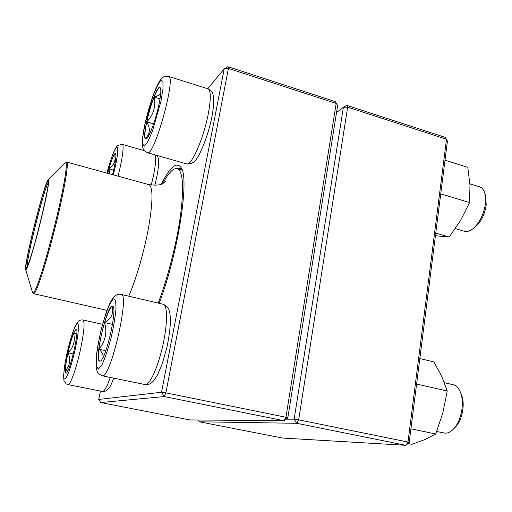 <?xml version="1.0" encoding="UTF-8"?>
<svg xmlns="http://www.w3.org/2000/svg" width="512" height="512" viewBox="0 0 512 512"><rect width="100%" height="100%" fill="white"/><g stroke="black" fill="none" stroke-linecap="round" stroke-linejoin="round"><path stroke-width="0.77" d="M100.474 391.072L98.72 399.443L161.504 392.256L224.243 68.704L228.41 68.442L227.936 66.701L335.258 101.6L337.651 105.459L287.808 417.901L285.952 417.254L336.179 103.424L228.41 68.442L165.882 392.864L285.952 417.254L284.07 420.736L164.282 396.57L100.723 402.541L189.805 419.936L284.07 420.736L287.808 417.901M161.421 184.064C170.074 166.842 176.653 161.382 181.158 167.68C189.696 178.419 178.208 253.798 159.142 303.302M227.936 66.701L224.243 68.704L207.802 88.781M182.106 169.882L180.23 168.659L177.888 168.768M337.651 105.459L335.258 101.6M165.882 392.864L161.504 392.256L164.282 396.57L165.882 392.864M98.72 399.443L100.723 402.541M100.122 361.152L99.674 361.197C93.811 360.832 107.123 304.013 112.48 306.317C118.189 305.645 105.862 360.646 100.122 361.152M436.698 431.514L445.158 433.165C447.917 433.222 450.643 431.904 453.331 429.216C461.28 421.6 464.896 402.342 460.365 392.096C458.598 387.917 456.166 385.446 453.069 384.685L444.41 382.701M460.442 392.294L461.453 394.797C465.408 403.77 462.266 420.506 455.322 427.174L453.478 429.069M112.563 306.342L111.866 306.547C109.805 308.205 107.386 313.549 104.602 322.586C111.597 318.438 114.016 313.094 111.866 306.547L113.555 308.166M103.226 356.979C103.328 354.56 101.894 351.968 98.931 349.21C98.138 356.454 98.413 360.454 99.757 361.21M104.602 322.586C101.862 331.827 99.968 340.704 98.931 349.21C105.44 341.274 107.334 332.397 104.602 322.586L112.518 324.352M98.931 349.21L105.824 350.682M159.021 104.179C155.603 120.864 148 140.384 145.683 138.88C140.563 138.496 155.232 85.152 159.898 87.424C161.363 88.371 161.075 93.952 159.021 104.179M455.341 228.614L464.39 231.245C466.893 231.936 469.651 231.174 472.659 228.954C479.482 223.168 483.757 214.707 485.478 203.578L484.864 193.261C483.789 189.773 482.01 187.622 479.526 186.816L469.888 183.827M484.909 193.421L485.664 196.032L486.202 205.03C484.71 214.726 480.979 222.106 475.008 227.168L472.794 228.851M146.771 121.837C144.947 130.618 144.467 136.141 145.325 138.419C150.125 134.086 150.611 128.557 146.771 121.837C153.466 114.989 155.91 106.733 154.106 97.069C151.174 104.64 148.73 112.896 146.771 121.837L153.6 123.866M159.974 87.456C158.624 87.494 156.666 90.701 154.106 97.069C157.306 96.243 159.514 94.963 160.73 93.222M147.245 137.901L145.325 138.419L145.76 138.899M154.106 97.069L160.019 98.874M107.629 173.306C110.131 163.885 112.39 157.485 114.406 154.093L115.514 153.178C116.691 154.797 115.699 161.958 112.538 174.656M109.856 173.92L108.966 168.89L107.75 173.338M115.578 153.203L114.534 154.131C112.954 156.678 111.098 161.6 108.966 168.89C114.291 165.062 116.147 160.147 114.534 154.131L116.045 155.162M108.966 168.89L113.651 170.182M67.872 352.755C71.206 338.573 73.971 330.816 76.16 329.472C79.949 328.858 69.222 374.976 65.99 373.05C64.704 371.584 65.331 364.819 67.872 352.755M67.834 370.829L65.44 370.688L66.061 373.056M68.006 352.781C66.272 360.755 65.421 366.72 65.44 370.688C70.042 365.434 70.899 359.462 68.006 352.781C73.574 347.232 75.45 340.806 73.638 333.498C71.68 338.362 69.798 344.794 68.006 352.781L73.306 353.894M76.224 329.491C75.603 329.53 74.739 330.867 73.638 333.498L76.819 333.427M73.638 333.498L76.774 334.176M162.848 183.411C168.55 172.832 173.338 167.885 177.21 168.576C182.912 170.906 184.051 186.266 180.627 214.656C176.922 242.144 167.917 277.613 158.182 303.078M29.856 260.339C27.469 267.59 26.067 270.688 25.651 269.619C23.514 265.658 44.525 181.965 48.282 179.482C49.606 179.04 48.122 188.493 43.827 207.846C39.674 226.157 33.715 248.525 29.856 260.339M30.195 258.643C28.339 264.314 27.098 267.341 26.47 267.725C22.31 270.707 45.85 176.947 48.109 181.536C50.298 181.453 37.581 236.525 30.195 258.643M27.245 266.586C25.907 260.723 44.307 187.443 48.25 182.912M286.15 419.162L294.144 419.187L298.669 419.84L407.981 442.048L446.515 139.245L347.642 107.149L298.669 419.84L296.755 423.296L199.366 421.798L282.579 438.048L405.837 445.299L296.755 423.296L294.144 419.187L343.366 107.309L336.518 112.557M346.669 105.312L347.642 107.149L343.366 107.309L346.669 105.312L445.165 137.35L447.443 141.037L409.171 442.547L405.837 445.299L407.981 442.048L409.171 442.547M199.366 421.798L198.214 420.006M419.827 358.566L433.894 361.894L441.773 376.448L447.232 390.989L442.854 412.8L435.731 433.99L424.915 439.546L411.904 444.326L407.981 443.533M416.595 384.058L447.232 390.989M410.912 428.813L435.731 433.99M435.75 233.146L449.267 237.018L435.424 235.718M440.736 193.83L469.581 202.56L460.582 220.384L449.267 237.018M445.011 160.166L467.802 167.373L469.965 185.165L469.581 202.56M113.331 298.81L109.696 304.16C106.829 310.752 104.045 319.11 101.344 329.229C98.925 339.622 97.267 349.062 96.371 357.549L96.454 366.464L98.438 369.12L102.016 364.653C105.018 358.15 108 349.402 110.957 338.406C113.568 327.085 115.258 317.114 116.026 308.486L115.622 300.23L113.331 298.81M163.226 304.262C166.643 305.754 168.704 308.032 169.414 311.104C170.042 313.504 170.381 317.062 170.432 321.792C170.131 328.73 168.998 337.088 167.04 346.874L162.182 363.968L157.434 375.098L153.658 380.806C151.584 383.008 149.568 384.269 147.603 384.582L145.696 384.55C150.374 384.058 158.477 365.702 163.066 344.39C167.706 323.085 167.558 304.998 163.226 304.262L121.094 294.394C130.285 293.37 110.208 380.141 102.15 375.776C98.925 374.074 97.357 372.864 97.466 372.141L96.326 368.595C95.93 365.542 95.974 361.082 96.474 355.219C97.485 347.206 99.162 338.246 101.498 328.339L106.022 313.005L109.53 304.09C111.718 299.558 113.69 296.723 115.443 295.584C117.363 294.342 119.245 293.946 121.094 294.394M144.96 124.154L142.893 136.262L142.682 144.128L144.435 146.112L147.904 141.542L152.448 131.046L160.915 101.478L162.989 88.806L162.931 81.325L160.838 80.384C158.573 83.091 155.898 88.454 152.819 96.467L144.96 124.154M208.019 88.845C214.298 92.794 212.634 94.822 213.51 96.966L213.76 101.306C213.856 102.394 213.28 109.766 211.968 116.557C207.834 137.894 198.989 156.122 197.075 157.978C195.059 162.118 191.571 164.096 186.624 163.904C191.206 166.534 203.667 138.4 208.314 113.69C211.046 98.707 210.95 90.426 208.019 88.845L168.544 76.41C176.614 76.461 153.958 157.651 147.392 152.691C142.24 149.472 143.642 149.466 142.611 146.854L142.33 141.542C142.522 137.434 143.36 131.725 144.845 124.416C147.629 111.853 151.968 97.894 155.475 89.434C158.4 83.091 160.378 79.546 161.408 78.784C163.648 77.094 162.445 76.301 168.544 76.41M113.28 174.861C117.165 160.128 118.861 147.098 116.992 147.264C115.181 147.206 110.509 159.405 106.963 173.12M144.326 150.682L122.259 144.365C124.358 144.499 122.413 159.552 117.997 176.16M151.206 185.146C154.976 170.291 156.358 160.23 155.354 154.963M75.302 349.024L77.594 336.806C78.496 329.818 78.611 325.37 77.939 323.462C76.838 323.379 75.251 325.933 73.19 331.123C71.014 337.517 68.947 344.87 66.995 353.19L64.768 364.838C63.802 371.757 63.578 376.448 64.096 378.899C65.075 379.571 66.624 377.357 68.736 372.262C71.034 365.677 73.222 357.926 75.302 349.024M113.786 378.157C109.453 388.838 110.01 386.445 107.686 389.626C106.298 390.662 106.477 391.341 102.33 391.437C104.326 391.533 106.982 386.867 110.285 377.44M80.461 349.626C76.442 368.365 70.176 385.638 67.942 384.589L66.144 383.84L63.962 380.634L63.546 375.744L65.139 362.349L70.176 340.422L75.053 326.304L78.272 321.293C79.45 320.262 81.018 319.821 82.982 319.962C84.979 321.754 84.141 331.642 80.461 349.626M165.517 181.6L163.213 183.219C161.536 185.05 156.768 185.523 148.909 184.653C153.03 186.822 153.005 200.608 148.851 226.01C144.576 250.182 136.205 279.258 128.742 296.186M148.909 184.653L66.701 162.054C68.55 162.387 66.042 180.186 60.058 206.822C54.093 233.408 45.536 264.627 39.866 280.755C36.755 289.562 34.682 293.869 33.651 293.677L106.97 310.355M32.538 292.435L32.57 292.538C33.293 294.579 35.475 290.464 39.11 280.192C44.992 263.398 54.016 230.138 59.955 203.104C65.92 175.994 67.827 159.885 65.203 162.547L65.126 162.624M144.973 384.538L102.15 375.776M186.624 163.904L147.392 152.691M157.069 155.456C157.594 155.846 158.074 157.203 158.509 159.514C159.11 164.339 157.888 172.966 154.835 185.389M106.931 173.114C109.434 163.61 112.742 154.093 114.118 151.168C116.166 147.13 117.402 145.19 117.811 145.363L122.259 144.365M102.56 324.314L82.982 319.962M102.33 391.437L67.942 384.589M177.21 168.576L182.138 169.971M25.651 269.619L32.57 292.538L33.651 293.677M48.282 179.482L65.203 162.547L66.701 162.054"/></g></svg>
